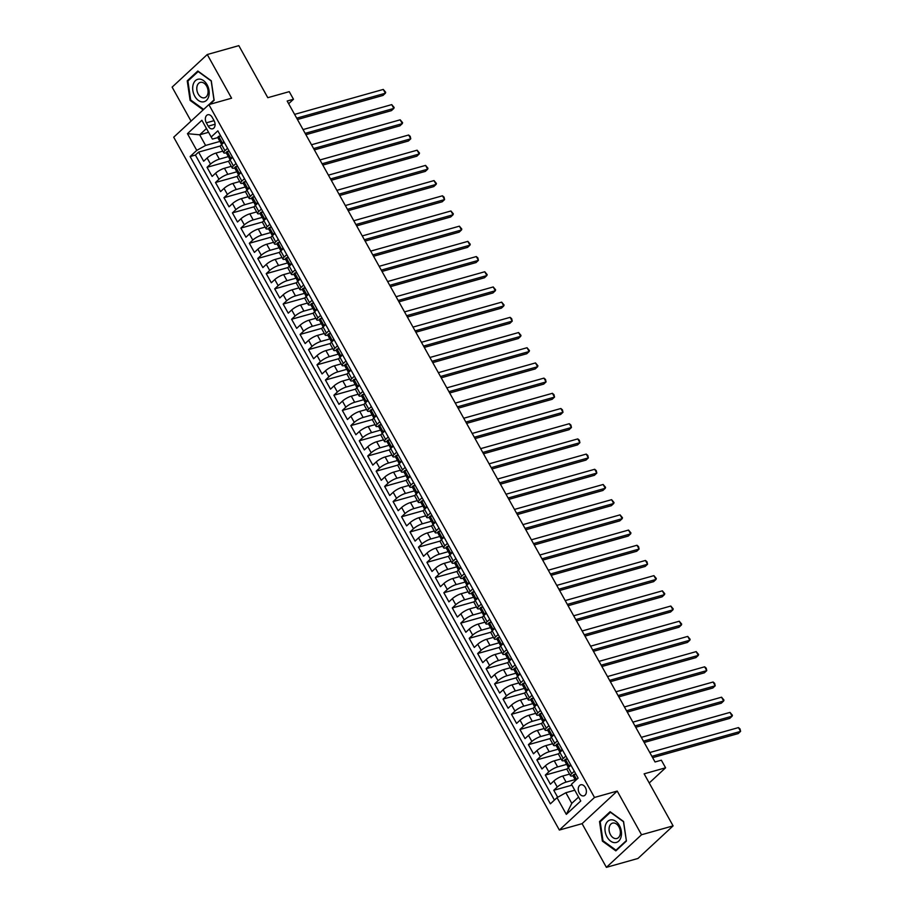 <?xml version="1.0" encoding="UTF-8"?>
<svg xmlns="http://www.w3.org/2000/svg" width="913" height="913" viewBox="0 0 913 913"><rect width="100%" height="100%" fill="white"/><g stroke="black" fill="none" stroke-linecap="round" stroke-linejoin="round"><path stroke-width="1.37" d="M585.359 787.508A5.729 3.903 -105.7 0 0 580.771 784.803A5.729 3.903 -105.7 0 0 579.276 793.146A5.729 3.903 -105.7 0 0 583.875 795.851A5.729 3.903 -105.7 0 0 585.359 787.508M606.392 867.35L637.947 858.471L673.098 825.877L641.531 834.756L617.222 791.069L594.5 797.46L559.361 830.054L582.083 823.663L606.392 867.35L641.531 834.756M594.5 797.46L208.86 104.607L173.71 137.201L559.361 830.054M208.86 104.607L231.582 98.205L207.262 54.529L172.123 87.123L191.045 121.121M207.262 54.529L238.829 45.65L267.794 97.691L289.25 91.654L293.484 99.255L287.161 101.023L655.043 761.978L661.354 760.198L665.588 767.799L644.133 773.836L673.098 825.877M222.829 151.136L215.982 153.064A7.167 1.735 150.9 0 0 207.125 158.017L203.667 161.224L198.589 152.106L220.444 145.966M229.243 156.363L219.36 159.147A7.167 1.735 150.9 0 0 210.515 164.089L207.046 167.307L228.901 161.156M207.046 167.307L212.124 176.426L215.582 173.208A7.167 1.735 150.9 0 1 224.438 168.266L231.286 166.337M239.742 181.527L232.895 183.456A7.167 1.735 150.9 0 0 224.039 188.398L220.581 191.616L215.502 182.497L237.357 176.357M248.199 196.717L241.352 198.646A7.167 1.735 150.9 0 0 232.495 203.599L229.037 206.806L223.959 197.699L245.814 191.547M256.656 211.919L249.808 213.847A7.167 1.735 150.9 0 0 240.952 218.789L237.494 222.007L232.416 212.889L254.271 206.737M265.112 227.109L258.265 229.037A7.167 1.735 150.9 0 0 249.409 233.979L245.951 237.197L240.872 228.079L262.727 221.939M273.569 242.31L266.722 244.239A7.167 1.735 150.9 0 0 257.877 249.181L254.407 252.399L249.329 243.28L271.184 237.129M282.026 257.5L275.178 259.429A7.167 1.735 150.9 0 0 266.334 264.371L262.864 267.589L257.786 258.47L279.64 252.33M290.482 272.69L283.635 274.619A7.167 1.735 150.9 0 0 274.79 279.561L271.321 282.779L266.242 273.66L288.097 267.52M298.95 287.892L292.092 289.82A7.167 1.735 150.9 0 0 283.247 294.762L279.777 297.98L274.699 288.862L296.554 282.71M307.407 303.082L300.548 305.01A7.167 1.735 150.9 0 0 291.704 309.952L288.234 313.17L283.156 304.052L305.01 297.912M315.864 318.272L309.005 320.201A7.167 1.735 150.9 0 0 300.16 325.154L296.691 328.36L291.612 319.253L313.467 313.102M324.32 333.473L317.462 335.402A7.167 1.735 150.9 0 0 308.617 340.344L305.147 343.562L300.069 334.443L321.924 328.292M332.777 348.663L325.918 350.592A7.167 1.735 150.9 0 0 317.073 355.534L313.604 358.752L308.526 349.633L330.38 343.493M341.234 363.865L334.375 365.793A7.167 1.735 150.9 0 0 325.53 370.735L322.061 373.942L316.982 364.835L338.837 358.683M349.69 379.055L342.832 380.983A7.167 1.735 150.9 0 0 333.987 385.925L330.517 389.143L325.439 380.025L347.294 373.874M358.147 394.245L351.288 396.174A7.167 1.735 150.9 0 0 342.443 401.115L338.974 404.333L333.896 395.215L355.75 389.075M366.604 409.446L359.745 411.375A7.167 1.735 150.9 0 0 350.9 416.317L347.431 419.535L342.352 410.416L364.207 404.265M375.06 424.636L368.201 426.565A7.167 1.735 150.9 0 0 359.357 431.507L355.887 434.725L350.82 425.606L372.664 419.466M383.517 439.826L376.658 441.755A7.167 1.735 150.9 0 0 367.813 446.708L364.344 449.915L359.277 440.808L381.12 434.656M391.974 455.028L385.115 456.957A7.167 1.735 150.9 0 0 376.27 461.898L372.801 465.116L367.734 455.998L389.577 449.847M400.43 470.218L393.571 472.147A7.167 1.735 150.9 0 0 384.727 477.088L381.257 480.306L376.19 471.188L398.034 465.048M408.887 485.419L402.028 487.337A7.167 1.735 150.9 0 0 393.183 492.29L389.714 495.497L384.647 486.389L406.49 480.238M417.344 500.609L410.485 502.538A7.167 1.735 150.9 0 0 401.64 507.48L398.171 510.698L393.104 501.579L414.947 495.428M425.8 515.799L418.941 517.728A7.167 1.735 150.9 0 0 410.097 522.67L406.627 525.888L401.56 516.769L423.404 510.629M434.257 531.001L427.398 532.93A7.167 1.735 150.9 0 0 418.553 537.871L415.084 541.089L410.017 531.971L431.86 525.82M442.714 546.191L435.866 548.12A7.167 1.735 150.9 0 0 427.01 553.061L423.541 556.279L418.474 547.161L440.317 541.021M451.17 561.381L444.323 563.31A7.167 1.735 150.9 0 0 435.467 568.263L431.997 571.47L426.93 562.362L448.785 556.211M459.627 576.582L452.78 578.511A7.167 1.735 150.9 0 0 443.923 583.453L440.454 586.671L435.387 577.552L457.242 571.401M468.084 591.772L461.236 593.701A7.167 1.735 150.9 0 0 452.38 598.643L448.911 601.861L443.844 592.742L465.698 586.603M476.54 606.974L469.693 608.891A7.167 1.735 150.9 0 0 460.837 613.844L457.379 617.051L452.3 607.944L474.155 601.793M484.997 622.164L478.15 624.093A7.167 1.735 150.9 0 0 469.293 629.034L465.835 632.253L460.757 623.134L482.612 616.983M493.454 637.354L486.606 639.283A7.167 1.735 150.9 0 0 477.75 644.224L474.292 647.443L469.214 638.324L491.068 632.184M501.91 652.555L495.063 654.484A7.167 1.735 150.9 0 0 486.207 659.426L482.749 662.644L477.67 653.525L499.525 647.374M510.367 667.745L503.52 669.674A7.167 1.735 150.9 0 0 494.663 674.616L491.205 677.834L486.127 668.715L507.982 662.576M518.824 682.935L511.976 684.864A7.167 1.735 150.9 0 0 503.12 689.817L499.662 693.024L494.584 683.905L516.438 677.766M527.28 698.137L520.433 700.066A7.167 1.735 150.9 0 0 511.577 705.007L508.119 708.226L503.04 699.107L524.895 692.956M535.737 713.327L528.889 715.256A7.167 1.735 150.9 0 0 520.045 720.197L516.575 723.416L511.497 714.297L533.352 708.157M544.194 728.528L537.346 730.446A7.167 1.735 150.9 0 0 528.501 735.399L525.032 738.606L519.954 729.498L541.808 723.347M552.65 743.718L545.803 745.647A7.167 1.735 150.9 0 0 536.958 750.589L533.489 753.807L528.41 744.688L550.265 738.537M561.118 758.908L554.259 760.837A7.167 1.735 150.9 0 0 545.415 765.779L541.945 768.997L536.867 759.878L558.722 753.739M569.575 774.11L562.716 776.039A7.167 1.735 150.9 0 0 553.871 780.98L550.402 784.199L545.323 775.08L567.178 768.929M574.288 771.245L571.686 773.665A7.167 1.735 -29.1 0 0 570.477 775.73A7.167 1.735 -29.1 0 0 572.942 775.765L572.999 775.753M565.832 756.055L563.23 758.475A7.167 1.735 -29.1 0 0 562.02 760.54A7.167 1.735 -29.1 0 0 564.485 760.575L564.542 760.563M557.375 740.865L554.773 743.273A7.167 1.735 -29.1 0 0 553.563 745.339A7.167 1.735 -29.1 0 0 556.028 745.385L556.085 745.362M548.918 725.664L546.316 728.083A7.167 1.735 -29.1 0 0 545.107 730.149A7.167 1.735 -29.1 0 0 547.572 730.183L547.617 730.172M540.462 710.474L537.86 712.882A7.167 1.735 -29.1 0 0 536.65 714.947A7.167 1.735 -29.1 0 0 539.104 714.993L539.161 714.97M532.005 695.272L529.403 697.692A7.167 1.735 -29.1 0 0 528.193 699.757A7.167 1.735 -29.1 0 0 530.647 699.792L530.704 699.78M523.548 680.082L520.946 682.502A7.167 1.735 -29.1 0 0 519.737 684.567A7.167 1.735 -29.1 0 0 522.19 684.602L522.247 684.59M515.092 664.892L512.49 667.3A7.167 1.735 -29.1 0 0 511.28 669.366A7.167 1.735 -29.1 0 0 513.734 669.412L513.791 669.389M506.635 649.691L504.033 652.11A7.167 1.735 -29.1 0 0 502.812 654.176A7.167 1.735 -29.1 0 0 505.277 654.21L505.334 654.199M498.178 634.501L495.576 636.92A7.167 1.735 -29.1 0 0 494.355 638.986A7.167 1.735 -29.1 0 0 496.82 639.02L496.877 639.009M489.722 619.311L487.12 621.719A7.167 1.735 -29.1 0 0 485.899 623.784A7.167 1.735 -29.1 0 0 488.364 623.83L488.421 623.807M481.265 604.109L478.663 606.529A7.167 1.735 -29.1 0 0 477.442 608.594A7.167 1.735 -29.1 0 0 479.907 608.629L479.964 608.617M472.808 588.919L470.206 591.327A7.167 1.735 -29.1 0 0 468.985 593.393A7.167 1.735 -29.1 0 0 471.45 593.439L471.507 593.416M464.352 573.718L461.75 576.137A7.167 1.735 -29.1 0 0 460.529 578.203A7.167 1.735 -29.1 0 0 462.994 578.237L463.051 578.226M455.895 558.528L453.293 560.947A7.167 1.735 -29.1 0 0 452.072 563.013A7.167 1.735 -29.1 0 0 454.537 563.047L454.594 563.036M447.438 543.338L444.836 545.746A7.167 1.735 -29.1 0 0 443.615 547.811A7.167 1.735 -29.1 0 0 446.08 547.857L446.137 547.834M438.982 528.136L436.38 530.556A7.167 1.735 -29.1 0 0 435.159 532.621A7.167 1.735 -29.1 0 0 437.624 532.656L437.681 532.644M430.525 512.946L427.923 515.366A7.167 1.735 -29.1 0 0 426.702 517.431A7.167 1.735 -29.1 0 0 429.167 517.466L429.224 517.454M422.068 497.756L419.455 500.164A7.167 1.735 -29.1 0 0 418.245 502.23A7.167 1.735 -29.1 0 0 420.71 502.276L420.767 502.253M413.612 482.555L410.998 484.974A7.167 1.735 -29.1 0 0 409.789 487.04A7.167 1.735 -29.1 0 0 412.254 487.074L412.311 487.063M405.155 467.365L402.542 469.784A7.167 1.735 -29.1 0 0 401.332 471.85A7.167 1.735 -29.1 0 0 403.797 471.884L403.854 471.861M396.699 452.163L394.085 454.583A7.167 1.735 -29.1 0 0 392.875 456.648A7.167 1.735 -29.1 0 0 395.34 456.683L395.397 456.671M388.242 436.973L385.628 439.393A7.167 1.735 -29.1 0 0 384.419 441.458A7.167 1.735 -29.1 0 0 386.884 441.493L386.941 441.481M379.785 421.783L377.172 424.191A7.167 1.735 -29.1 0 0 375.962 426.257A7.167 1.735 -29.1 0 0 378.427 426.303L378.484 426.28M371.329 406.582L368.715 409.001A7.167 1.735 -29.1 0 0 367.505 411.067A7.167 1.735 -29.1 0 0 369.97 411.101L370.027 411.09M362.86 391.392L360.258 393.811A7.167 1.735 -29.1 0 0 359.049 395.877A7.167 1.735 -29.1 0 0 361.514 395.911L361.571 395.9M354.404 376.202L351.802 378.61A7.167 1.735 -29.1 0 0 350.592 380.675A7.167 1.735 -29.1 0 0 353.057 380.721L353.114 380.698M345.947 361L343.345 363.42A7.167 1.735 -29.1 0 0 342.135 365.485A7.167 1.735 -29.1 0 0 344.6 365.52L344.658 365.508M337.49 345.81L334.888 348.23A7.167 1.735 -29.1 0 0 333.679 350.295A7.167 1.735 -29.1 0 0 336.144 350.33L336.201 350.307M329.034 330.609L326.432 333.028A7.167 1.735 -29.1 0 0 325.222 335.094A7.167 1.735 -29.1 0 0 327.687 335.139L327.744 335.117M320.577 315.419L317.975 317.838A7.167 1.735 -29.1 0 0 316.765 319.904A7.167 1.735 -29.1 0 0 319.23 319.938L319.288 319.927M312.12 300.229L309.518 302.637A7.167 1.735 -29.1 0 0 308.309 304.702A7.167 1.735 -29.1 0 0 310.774 304.748L310.831 304.725M303.664 285.027L301.062 287.447A7.167 1.735 -29.1 0 0 299.852 289.512A7.167 1.735 -29.1 0 0 302.317 289.547L302.374 289.535M295.207 269.837L292.605 272.257A7.167 1.735 -29.1 0 0 291.395 274.322A7.167 1.735 -29.1 0 0 293.86 274.357L293.918 274.345M286.75 254.647L284.148 257.055A7.167 1.735 -29.1 0 0 282.939 259.121A7.167 1.735 -29.1 0 0 285.404 259.166L285.449 259.144M278.294 239.446L275.692 241.865A7.167 1.735 -29.1 0 0 274.482 243.931A7.167 1.735 -29.1 0 0 276.936 243.965L276.993 243.954M269.837 224.256L267.235 226.675A7.167 1.735 -29.1 0 0 266.025 228.741A7.167 1.735 -29.1 0 0 268.479 228.775L268.536 228.764M261.38 209.066L258.778 211.474A7.167 1.735 -29.1 0 0 257.569 213.539A7.167 1.735 -29.1 0 0 260.022 213.585L260.079 213.562M252.924 193.864L250.322 196.284A7.167 1.735 -29.1 0 0 249.112 198.349A7.167 1.735 -29.1 0 0 251.566 198.383L251.623 198.372M244.467 178.674L241.865 181.082A7.167 1.735 -29.1 0 0 240.644 183.148A7.167 1.735 -29.1 0 0 243.109 183.193L243.166 183.171M236.011 163.473L233.408 165.892A7.167 1.735 -29.1 0 0 232.187 167.958A7.167 1.735 -29.1 0 0 234.652 167.992L234.709 167.981M206.338 122.833L208.198 126.177A5.558 3.789 -105.7 0 0 212.638 128.801A5.558 3.789 -105.7 0 0 214.087 120.721L212.227 117.378A5.558 3.789 -105.7 0 0 207.776 114.764A5.558 3.789 -105.7 0 0 206.338 122.833L214.053 120.664M208.575 132.305L199.685 134.804L205.596 145.441L196.752 150.383L190.109 156.557L550.379 803.828L557.021 797.665L566.322 814.373L580.759 800.986L571.458 784.267L578.112 778.104L217.842 130.833L211.188 136.996L212.444 139.096L217.796 137.589M196.752 150.383L187.45 133.675L201.887 120.276L211.188 136.996M575.977 779.337L566.094 782.11L562.716 776.039M567.521 764.135L557.638 766.92L554.259 760.837M559.064 748.945L549.181 751.719L545.803 745.647M550.607 733.755L540.724 736.529L537.346 730.446M542.151 718.554L532.268 721.338L528.889 715.256M533.694 703.364L523.811 706.137L520.433 700.066M525.237 688.162L515.354 690.947L511.976 684.864M516.781 672.972L506.898 675.757L503.52 669.674M508.324 657.782L498.441 660.556L495.063 654.484M499.868 642.581L489.984 645.365L486.606 639.283M491.411 627.391L481.528 630.164L478.15 624.093M482.954 612.201L473.071 614.974L469.693 608.891M474.498 596.999L464.614 599.784L461.236 593.701M466.041 581.809L456.158 584.582L452.78 578.511M457.584 566.608L447.701 569.392L444.323 563.31M449.128 551.418L439.244 554.202L435.866 548.12M440.659 536.228L430.788 539.001L427.398 532.93M432.203 521.026L422.331 523.811L418.941 517.728M423.746 505.836L413.874 508.609L410.485 502.538M415.289 490.646L405.418 493.419L402.028 487.337M406.833 475.445L396.961 478.229L393.571 472.147M398.376 460.255L388.504 463.028L385.115 456.957M389.919 445.053L380.048 447.838L376.658 441.755M381.463 429.863L371.591 432.648L368.201 426.565M373.006 414.673L363.134 417.446L359.745 411.375M364.549 399.472L354.678 402.256L351.288 396.174M356.093 384.282L346.221 387.055L342.832 380.983M347.636 369.092L337.764 371.865L334.375 365.793M339.18 353.89L329.296 356.675L325.918 350.592M330.723 338.7L320.84 341.473L317.462 335.402M322.266 323.499L312.383 326.283L309.005 320.201M313.81 308.309L303.926 311.093L300.548 305.01M305.353 293.119L295.47 295.892L292.092 289.82M296.896 277.917L287.013 280.702L283.635 274.619M288.44 262.727L278.556 265.5L275.178 259.429M279.983 247.537L270.1 250.31L266.722 244.239M271.526 232.336L261.643 235.12L258.265 229.037M263.07 217.146L253.186 219.919L249.808 213.847M254.613 201.944L244.73 204.729L241.352 198.646M246.156 186.754L236.273 189.539L232.895 183.456M237.7 171.564L227.816 174.337L224.438 168.266M227.554 148.283L224.952 150.702A7.167 1.735 150.9 0 0 223.731 152.768A7.167 1.735 150.9 0 0 226.196 152.802L226.253 152.791M198.589 152.106L195.405 155.062L554.419 800.085M566.094 782.11A7.167 1.735 -29.1 0 0 557.25 787.052L553.78 790.27L557.695 797.289M545.323 775.08L548.793 771.862A7.167 1.735 -29.1 0 1 557.638 766.92M536.867 759.878L540.336 756.672A7.167 1.735 -29.1 0 1 549.181 751.719M528.41 744.688L531.88 741.47A7.167 1.735 -29.1 0 1 540.724 736.529M519.954 729.498L523.423 726.28A7.167 1.735 -29.1 0 1 532.268 721.338M511.497 714.297L514.966 711.079A7.167 1.735 -29.1 0 1 523.811 706.137M503.04 699.107L506.51 695.889A7.167 1.735 -29.1 0 1 515.354 690.947M494.584 683.905L498.053 680.699A7.167 1.735 -29.1 0 1 506.898 675.757M486.127 668.715L489.596 665.497A7.167 1.735 -29.1 0 1 498.441 660.556M477.67 653.525L481.14 650.307A7.167 1.735 -29.1 0 1 489.984 645.365M469.214 638.324L472.683 635.117A7.167 1.735 -29.1 0 1 481.528 630.164M460.757 623.134L464.226 619.916A7.167 1.735 -29.1 0 1 473.071 614.974M452.3 607.944L455.77 604.726A7.167 1.735 -29.1 0 1 464.614 599.784M443.844 592.742L447.313 589.524A7.167 1.735 -29.1 0 1 456.158 584.582M435.387 577.552L438.856 574.334A7.167 1.735 -29.1 0 1 447.701 569.392M426.93 562.362L430.4 559.144A7.167 1.735 -29.1 0 1 439.244 554.202M418.474 547.161L421.943 543.943A7.167 1.735 -29.1 0 1 430.788 539.001M410.017 531.971L413.486 528.753A7.167 1.735 -29.1 0 1 422.331 523.811M401.56 516.769L405.018 513.562A7.167 1.735 -29.1 0 1 413.874 508.609M393.104 501.579L396.562 498.361A7.167 1.735 -29.1 0 1 405.418 493.419M384.647 486.389L388.105 483.171A7.167 1.735 -29.1 0 1 396.961 478.229M376.19 471.188L379.648 467.981A7.167 1.735 -29.1 0 1 388.504 463.028M367.734 455.998L371.192 452.78A7.167 1.735 -29.1 0 1 380.048 447.838M359.277 440.808L362.735 437.589A7.167 1.735 -29.1 0 1 371.591 432.648M350.82 425.606L354.278 422.388A7.167 1.735 -29.1 0 1 363.134 417.446M342.352 410.416L345.822 407.198A7.167 1.735 -29.1 0 1 354.678 402.256M333.896 395.215L337.365 392.008A7.167 1.735 -29.1 0 1 346.221 387.055M325.439 380.025L328.908 376.807A7.167 1.735 -29.1 0 1 337.764 371.865M316.982 364.835L320.452 361.616A7.167 1.735 -29.1 0 1 329.296 356.675M308.526 349.633L311.995 346.426A7.167 1.735 -29.1 0 1 320.84 341.473M300.069 334.443L303.538 331.225A7.167 1.735 -29.1 0 1 312.383 326.283M291.612 319.253L295.082 316.035A7.167 1.735 -29.1 0 1 303.926 311.093M283.156 304.052L286.625 300.834A7.167 1.735 -29.1 0 1 295.47 295.892M274.699 288.862L278.168 285.643A7.167 1.735 -29.1 0 1 287.013 280.702M266.242 273.66L269.712 270.453A7.167 1.735 -29.1 0 1 278.556 265.5M257.786 258.47L261.255 255.252A7.167 1.735 -29.1 0 1 270.1 250.31M249.329 243.28L252.798 240.062A7.167 1.735 -29.1 0 1 261.643 235.12M240.872 228.079L244.342 224.872A7.167 1.735 -29.1 0 1 253.186 219.919M232.416 212.889L235.885 209.67A7.167 1.735 -29.1 0 1 244.73 204.729M223.959 197.699L227.428 194.48A7.167 1.735 -29.1 0 1 236.273 189.539M215.502 182.497L218.972 179.279A7.167 1.735 -29.1 0 1 227.816 174.337M224.176 142.2L221.562 144.619A7.167 1.735 150.9 0 0 220.353 146.685L223.731 152.768M232.632 157.401L230.019 159.821A7.167 1.735 150.9 0 0 228.809 161.886L232.187 167.958M241.089 172.591L238.476 175.011A7.167 1.735 150.9 0 0 237.266 177.076L240.644 183.148M249.546 187.793L246.932 190.201A7.167 1.735 150.9 0 0 245.723 192.266L249.112 198.349M258.002 202.983L255.389 205.402A7.167 1.735 150.9 0 0 254.179 207.468L257.569 213.539M266.459 218.173L263.846 220.592A7.167 1.735 150.9 0 0 262.636 222.658L266.025 228.741M274.916 233.374L272.314 235.782A7.167 1.735 150.9 0 0 271.093 237.848L274.482 243.931M283.372 248.564L280.77 250.984A7.167 1.735 150.9 0 0 279.549 253.049L282.939 259.121M291.829 263.754L289.227 266.174A7.167 1.735 150.9 0 0 288.006 268.239L291.395 274.322M300.286 278.956L297.684 281.375A7.167 1.735 150.9 0 0 296.463 283.429L299.852 289.512M308.742 294.146L306.14 296.565A7.167 1.735 150.9 0 0 304.919 298.631L308.309 304.702M317.199 309.347L314.597 311.755A7.167 1.735 150.9 0 0 313.376 313.821L316.765 319.904M325.656 324.537L323.054 326.957A7.167 1.735 150.9 0 0 321.833 329.022L325.222 335.094M334.112 339.727L331.51 342.147A7.167 1.735 150.9 0 0 330.289 344.212L333.679 350.295M342.569 354.929L339.967 357.337A7.167 1.735 150.9 0 0 338.746 359.402L342.135 365.485M351.026 370.119L348.424 372.538A7.167 1.735 150.9 0 0 347.202 374.604L350.592 380.675M359.482 385.309L356.88 387.728A7.167 1.735 150.9 0 0 355.671 389.794L359.049 395.877M367.939 400.51L365.337 402.918A7.167 1.735 150.9 0 0 364.127 404.984L367.505 411.067M376.396 415.7L373.794 418.12A7.167 1.735 150.9 0 0 372.584 420.185L375.962 426.257M384.852 430.902L382.25 433.31A7.167 1.735 150.9 0 0 381.041 435.375L384.419 441.458M393.309 446.092L390.707 448.511A7.167 1.735 150.9 0 0 389.497 450.577L392.875 456.648M401.766 461.282L399.164 463.701A7.167 1.735 150.9 0 0 397.954 465.767L401.332 471.85M410.222 476.483L407.62 478.891A7.167 1.735 150.9 0 0 406.411 480.957L409.789 487.04M418.679 491.673L416.077 494.093A7.167 1.735 150.9 0 0 414.867 496.158L418.245 502.23M427.136 506.863L424.534 509.283A7.167 1.735 150.9 0 0 423.324 511.348L426.702 517.431M435.592 522.065L432.99 524.473A7.167 1.735 150.9 0 0 431.781 526.539L435.159 532.621M444.049 537.255L441.447 539.674A7.167 1.735 150.9 0 0 440.237 541.74L443.615 547.811M452.506 552.456L449.904 554.864A7.167 1.735 150.9 0 0 448.694 556.93L452.072 563.013M460.962 567.646L458.36 570.066A7.167 1.735 150.9 0 0 457.151 572.131L460.529 578.203M469.419 582.836L466.817 585.256A7.167 1.735 150.9 0 0 465.607 587.321L468.985 593.393M477.887 598.038L475.274 600.446A7.167 1.735 150.9 0 0 474.064 602.512L477.442 608.594M486.344 613.228L483.73 615.647A7.167 1.735 150.9 0 0 482.521 617.713L485.899 623.784M494.8 628.418L492.187 630.837A7.167 1.735 150.9 0 0 490.977 632.903L494.355 638.986M503.257 643.619L500.644 646.027A7.167 1.735 150.9 0 0 499.434 648.093L502.812 654.176M511.714 658.809L509.1 661.229A7.167 1.735 150.9 0 0 507.89 663.295L511.28 669.366M520.17 674.011L517.557 676.419A7.167 1.735 150.9 0 0 516.347 678.485L519.737 684.567M528.627 689.201L526.014 691.62A7.167 1.735 150.9 0 0 524.804 693.686L528.193 699.757M537.084 704.391L534.482 706.81A7.167 1.735 150.9 0 0 533.26 708.876L536.65 714.947M545.54 719.592L542.938 722A7.167 1.735 150.9 0 0 541.717 724.066L545.107 730.149M553.997 734.782L551.395 737.202A7.167 1.735 150.9 0 0 550.174 739.268L553.563 745.339M562.454 749.972L559.852 752.392A7.167 1.735 150.9 0 0 558.63 754.458L562.02 760.54M570.91 765.174L568.308 767.582A7.167 1.735 150.9 0 0 567.087 769.648L570.477 775.73M220.786 141.173L205.596 145.441M649.223 782.989L665.588 767.799M288.668 103.717L293.484 99.255M206.464 128.516L199.685 134.804L187.45 133.675M574.768 790.213L565.866 792.724L571.789 803.36L578.58 797.06M195.405 155.062L190.109 156.557M553.78 790.27L571.949 785.157M557.021 797.665L565.866 792.724M566.322 814.373L571.789 803.36M209.83 104.322L214.144 100.327L211.268 80.766L197.824 71.009L187.233 80.823L190.109 100.396L203.177 109.868M617.222 791.069L582.083 823.663M626.421 841.056L623.556 821.483L610.101 811.725L599.521 821.54L602.386 841.113L615.841 850.87L626.421 841.056M190.897 100.168L190.109 100.396M188.557 80.447L187.233 80.823M603.173 840.896L602.386 841.113M600.834 821.175L599.521 821.54M220.798 136.151L218.584 136.345A4.748 1.141 150.9 0 0 217.83 137.669L219.44 140.556A4.748 1.141 150.9 0 0 219.828 140.762L220.763 140.864M218.584 136.345L220.638 135.854M223.034 143.261L223.662 141.298M297.444 119.5L383.015 95.431L385.389 93.229L296.714 118.165M383.277 89.428L385.685 92.281L385.389 93.229L383.277 89.428L294.591 114.376M221.654 144.539L220.455 142.382A4.748 1.141 -29.1 0 1 220.649 141.675L219.634 139.849A4.748 1.141 150.9 0 0 219.44 140.556M207.114 84.783A11.652 7.943 -105.7 0 0 195.439 80.629A11.652 7.943 -105.7 0 0 194.766 96.23A11.652 7.943 -105.7 0 0 206.441 100.384A11.652 7.943 -105.7 0 0 207.114 84.783M206.658 86.164A7.977 5.432 -105.7 0 0 200.278 82.41A7.977 5.432 -105.7 0 0 198.212 94.005A7.977 5.432 -105.7 0 0 204.592 97.759A7.977 5.432 -105.7 0 0 206.658 86.164M203.656 109.423L190.691 100.019L187.907 81.052L198.155 71.545L211.2 80.995L213.973 99.962L209.02 104.561M611.55 819.817A11.652 7.943 -105.7 0 0 605.125 831.252A11.652 7.943 -105.7 0 0 614.894 842.642A11.652 7.943 -105.7 0 0 621.319 831.207A11.652 7.943 -105.7 0 0 611.55 819.817M613.57 822.99A7.977 5.432 -105.7 0 0 612.555 823.127A7.977 5.432 -105.7 0 0 609.302 831.549A7.977 5.432 -105.7 0 0 615.864 838.625A7.977 5.432 -105.7 0 0 616.88 838.488A7.977 5.432 -105.7 0 0 620.121 830.065A7.977 5.432 -105.7 0 0 613.57 822.99M626.261 840.679L616.001 850.186L602.968 840.736L600.183 821.78L610.443 812.262L623.476 821.711L626.364 840.645M616.823 849.957L616.001 850.186M229.254 151.341L227.04 151.547A4.748 1.141 150.9 0 0 226.287 152.87L227.896 155.758A4.748 1.141 150.9 0 0 228.284 155.952L229.22 156.055M227.04 151.547L229.095 151.044M231.491 158.451L232.119 156.488M305.901 134.69L391.472 110.621L393.845 108.419L305.17 133.366M391.734 104.618L394.142 107.483L393.845 108.419L391.734 104.618L303.048 129.566M230.11 159.741L228.912 157.572A4.748 1.141 -29.1 0 1 229.106 156.865L228.09 155.05A4.748 1.141 150.9 0 0 227.896 155.758M237.711 166.543L235.497 166.737A4.748 1.141 150.9 0 0 234.744 168.06L236.353 170.948A4.748 1.141 150.9 0 0 236.752 171.142L237.677 171.245M235.497 166.737L237.551 166.234M239.948 173.653L240.576 171.678M314.357 149.88L399.928 125.823L402.302 123.62L313.627 148.557M400.191 119.82L402.599 122.673L402.302 123.62L400.191 119.82L311.504 144.756M238.567 174.931L237.369 172.774A4.748 1.141 -29.1 0 1 237.563 172.066L236.547 170.24A4.748 1.141 150.9 0 0 236.353 170.948M246.168 181.733L243.954 181.927A4.748 1.141 150.9 0 0 243.2 183.251L244.81 186.138A4.748 1.141 150.9 0 0 245.209 186.343L246.133 186.446M243.954 181.927L246.008 181.436M248.404 188.843L249.032 186.88M322.814 165.082L408.385 141.013L410.759 138.81L322.084 163.758M408.647 135.01L410.211 136.345L410.759 138.81L408.647 135.01L319.961 159.958M247.024 190.121L245.825 187.964A4.748 1.141 -29.1 0 1 246.019 187.256L245.004 185.43A4.748 1.141 150.9 0 0 244.81 186.138M254.624 196.923L252.41 197.128A4.748 1.141 150.9 0 0 251.657 198.452L253.266 201.339A4.748 1.141 150.9 0 0 253.666 201.533L254.59 201.636M252.41 197.128L254.465 196.626M256.861 204.033L257.489 202.07M331.271 180.272L416.842 156.203L419.215 154L330.54 178.948M417.104 150.2L419.512 153.064L419.215 154L417.104 150.2L328.418 175.148M255.48 205.322L254.282 203.154A4.748 1.141 -29.1 0 1 254.476 202.446L253.46 200.632A4.748 1.141 150.9 0 0 253.266 201.339M263.081 212.124L260.867 212.318A4.748 1.141 150.9 0 0 260.114 213.642L261.723 216.529A4.748 1.141 150.9 0 0 262.122 216.723L263.047 216.838M260.867 212.318L262.921 211.816M265.318 219.234L265.945 217.271M339.727 195.473L425.298 171.404L427.672 169.202L338.997 194.138M425.561 165.401L427.969 168.254L427.672 169.202L425.561 165.401L336.874 190.338M263.937 220.512L262.739 218.355A4.748 1.141 -29.1 0 1 262.933 217.648L261.917 215.822A4.748 1.141 150.9 0 0 261.723 216.529M271.538 227.314L269.324 227.508A4.748 1.141 150.9 0 0 268.57 228.832L270.18 231.719A4.748 1.141 150.9 0 0 270.579 231.925L271.503 232.028M269.324 227.508L271.378 227.017M273.774 234.424L274.402 232.461M348.184 210.663L433.755 186.594L436.129 184.392L347.454 209.339M434.017 180.591L436.425 183.456L436.129 184.392L434.017 180.591L345.331 205.539M272.394 235.702L271.195 233.545A4.748 1.141 -29.1 0 1 271.389 232.838L270.374 231.012A4.748 1.141 150.9 0 0 270.18 231.719M280.006 242.516L277.78 242.71A4.748 1.141 150.9 0 0 277.027 244.033L278.636 246.921A4.748 1.141 150.9 0 0 279.036 247.115L279.96 247.218M277.78 242.71L279.834 242.207M282.231 249.626L282.859 247.651M356.641 225.853L442.212 201.784L444.585 199.582L355.91 224.53M442.474 195.793L444.038 197.128L444.585 199.582L442.474 195.793L353.799 220.729M280.85 250.904L279.652 248.747A4.748 1.141 -29.1 0 1 279.846 248.039L278.83 246.213A4.748 1.141 150.9 0 0 278.636 246.921M288.462 257.706L286.237 257.9A4.748 1.141 150.9 0 0 285.484 259.224L287.093 262.111A4.748 1.141 150.9 0 0 287.492 262.316L288.417 262.419M286.237 257.9L288.291 257.409M290.688 264.816L291.315 262.853M365.109 241.055L450.668 216.986L453.042 214.783L364.367 239.72M450.931 210.983L453.339 213.836L453.042 214.783L450.931 210.983L362.256 235.931M289.307 266.094L288.109 263.937A4.748 1.141 -29.1 0 1 288.303 263.229L287.287 261.403A4.748 1.141 150.9 0 0 287.093 262.111M296.919 272.896L294.694 273.09A4.748 1.141 150.9 0 0 293.94 274.425L295.55 277.312A4.748 1.141 150.9 0 0 295.949 277.506L296.873 277.609M294.694 273.09L296.748 272.599M299.144 280.006L299.772 278.043M373.565 256.245L459.125 232.176L461.499 229.973L372.824 254.921M459.387 226.173L461.795 229.037L461.499 229.973L459.387 226.173L370.712 251.121M297.764 281.295L296.565 279.127A4.748 1.141 -29.1 0 1 296.759 278.419L295.744 276.605A4.748 1.141 150.9 0 0 295.55 277.312M305.376 288.097L303.15 288.291A4.748 1.141 150.9 0 0 302.397 289.615L304.006 292.502A4.748 1.141 150.9 0 0 304.406 292.696L305.33 292.799M303.15 288.291L305.204 287.789M307.601 295.207L308.229 293.233M382.022 271.435L467.582 247.377L469.955 245.175L381.28 270.111M467.844 241.374L470.252 244.228L469.955 245.175L467.844 241.374L379.169 266.311M306.22 296.485L305.022 294.328A4.748 1.141 -29.1 0 1 305.216 293.621L304.2 291.795A4.748 1.141 150.9 0 0 304.006 292.502M313.832 303.287L311.607 303.481A4.748 1.141 150.9 0 0 310.854 304.805L312.463 307.692A4.748 1.141 150.9 0 0 312.862 307.898L313.787 308.001M311.607 303.481L313.661 302.99M316.058 310.397L316.697 308.434M390.479 286.636L476.038 262.567L478.412 260.365L389.737 285.312M476.301 256.564L477.864 257.9L478.412 260.365L476.301 256.564L387.626 281.512M314.677 311.675L313.479 309.518A4.748 1.141 -29.1 0 1 313.673 308.811L312.657 306.985A4.748 1.141 150.9 0 0 312.463 307.692M322.289 318.477L320.075 318.683A4.748 1.141 150.9 0 0 319.31 320.007L320.92 322.894A4.748 1.141 150.9 0 0 321.319 323.088L322.243 323.191M320.075 318.683L322.118 318.181M324.514 325.587L325.154 323.624M398.935 301.826L484.495 277.757L486.869 275.555L398.194 300.503M484.757 271.754L487.165 274.619L486.869 275.555L484.757 271.754L396.082 296.702M323.134 326.877L321.935 324.708A4.748 1.141 -29.1 0 1 322.129 324.001L321.125 322.186A4.748 1.141 150.9 0 0 320.92 322.894M330.746 333.679L328.532 333.873A4.748 1.141 150.9 0 0 327.767 335.197L329.376 338.084A4.748 1.141 150.9 0 0 329.776 338.278L330.7 338.392M328.532 333.873L330.574 333.371M332.971 340.789L333.61 338.826M407.392 317.028L492.952 292.959L495.325 290.756L406.65 315.693M493.214 286.956L495.622 289.809L495.325 290.756L493.214 286.956L404.539 311.892M331.59 342.067L330.392 339.91A4.748 1.141 -29.1 0 1 330.586 339.202L329.582 337.376A4.748 1.141 150.9 0 0 329.376 338.084M339.202 348.869L336.988 349.063A4.748 1.141 150.9 0 0 336.224 350.387L337.833 353.274A4.748 1.141 150.9 0 0 338.232 353.479L339.157 353.582M336.988 349.063L339.031 348.572M341.428 355.979L342.067 354.016M415.849 332.218L501.408 308.149L503.782 305.946L415.107 330.894M501.671 302.146L504.079 305.01L503.782 305.946L501.671 302.146L412.996 327.094M340.047 357.257L338.849 355.1A4.748 1.141 -29.1 0 1 339.054 354.392L338.038 352.566A4.748 1.141 150.9 0 0 337.833 353.274M347.659 364.07L345.445 364.264A4.748 1.141 150.9 0 0 344.68 365.588L346.289 368.475A4.748 1.141 150.9 0 0 346.689 368.669L347.613 368.772M345.445 364.264L347.488 363.762M349.884 371.18L350.524 369.206M424.305 347.408L509.865 323.339L512.239 321.136L423.564 346.084M510.127 317.347L511.691 318.683L512.239 321.136L510.127 317.347L421.452 342.284M348.504 372.458L347.305 370.301A4.748 1.141 -29.1 0 1 347.511 369.594L346.495 367.768A4.748 1.141 150.9 0 0 346.289 368.475M356.116 379.26L353.902 379.454A4.748 1.141 150.9 0 0 353.137 380.778L354.746 383.665A4.748 1.141 150.9 0 0 355.146 383.871L356.07 383.974M353.902 379.454L355.944 378.963M358.341 386.37L358.98 384.407M432.762 362.609L518.322 338.54L520.695 336.338L432.02 361.274M518.584 332.537L520.992 335.391L520.695 336.338L518.584 332.537L429.909 357.485M356.96 387.648L355.762 385.491A4.748 1.141 -29.1 0 1 355.967 384.784L354.952 382.958A4.748 1.141 150.9 0 0 354.746 383.665M364.572 394.45L362.358 394.644A4.748 1.141 150.9 0 0 361.594 395.98L363.203 398.855A4.748 1.141 150.9 0 0 363.602 399.061L364.538 399.164M362.358 394.644L364.401 394.154M366.798 401.56L367.437 399.597M441.219 377.799L526.778 353.73L529.152 351.528L440.477 376.476M527.041 347.727L529.449 350.592L529.152 351.528L527.041 347.727L438.366 372.675M365.417 402.838L364.219 400.681A4.748 1.141 -29.1 0 1 364.424 399.974L363.408 398.148A4.748 1.141 150.9 0 0 363.203 398.855M373.029 409.652L370.815 409.846A4.748 1.141 150.9 0 0 370.05 411.17L371.659 414.057A4.748 1.141 150.9 0 0 372.059 414.251L372.995 414.354M370.815 409.846L372.858 409.344M375.254 416.762L375.894 414.787M449.675 392.989L535.235 368.932L537.609 366.729L448.934 391.666M535.497 362.929L537.905 365.782L537.609 366.729L535.497 362.929L446.822 387.865M373.874 418.04L372.675 415.883A4.748 1.141 -29.1 0 1 372.881 415.175L371.865 413.349A4.748 1.141 150.9 0 0 371.659 414.057M381.486 424.842L379.272 425.036A4.748 1.141 150.9 0 0 378.507 426.36L380.116 429.247A4.748 1.141 150.9 0 0 380.516 429.452L381.451 429.555M379.272 425.036L381.314 424.545M383.711 431.952L384.35 429.989M458.132 408.191L543.692 384.122L546.065 381.919L457.39 406.856M543.954 378.119L545.518 379.454L546.065 381.919L543.954 378.119L455.279 403.067M382.33 433.23L381.132 431.073A4.748 1.141 -29.1 0 1 381.337 430.365L380.322 428.539A4.748 1.141 150.9 0 0 380.116 429.247M389.942 440.032L387.728 440.237A4.748 1.141 150.9 0 0 386.964 441.561L388.573 444.448A4.748 1.141 150.9 0 0 388.972 444.642L389.908 444.745M387.728 440.237L389.771 439.735M392.168 447.142L392.807 445.179M466.589 423.381L552.148 399.312L554.533 397.109L465.847 422.057M552.411 393.309L553.974 394.656L554.533 397.109L552.411 393.309L463.736 418.257M390.798 448.431L389.589 446.263A4.748 1.141 -29.1 0 1 389.794 445.555L388.778 443.741A4.748 1.141 150.9 0 0 388.573 444.448M398.399 455.233L396.185 455.427A4.748 1.141 150.9 0 0 395.42 456.751L397.029 459.638A4.748 1.141 150.9 0 0 397.429 459.832L398.365 459.947M396.185 455.427L398.228 454.925M400.636 462.343L401.264 460.38M475.045 438.571L560.605 414.513L562.99 412.311L474.304 437.247M560.867 408.51L562.431 409.846L562.99 412.311L560.867 408.51L472.192 433.447M399.255 463.621L398.045 461.464A4.748 1.141 -29.1 0 1 398.251 460.757L397.235 458.931A4.748 1.141 150.9 0 0 397.029 459.638M406.856 470.423L404.642 470.617A4.748 1.141 150.9 0 0 403.888 471.941L405.486 474.828A4.748 1.141 150.9 0 0 405.886 475.034L406.821 475.137M404.642 470.617L406.684 470.127M409.092 477.533L409.72 475.57M483.502 453.772L569.073 429.703L571.447 427.501L482.76 452.449M569.324 423.7L570.887 425.047L571.447 427.501L569.324 423.7L480.649 448.648M407.712 478.811L406.502 476.654A4.748 1.141 -29.1 0 1 406.707 475.947L405.692 474.121A4.748 1.141 150.9 0 0 405.486 474.828M415.312 485.625L413.098 485.819A4.748 1.141 150.9 0 0 412.345 487.143L413.943 490.03A4.748 1.141 150.9 0 0 414.342 490.224L415.278 490.327M413.098 485.819L415.141 485.317M417.549 492.735L418.177 490.76M491.959 468.962L577.53 444.893L579.903 442.691L491.217 467.639M577.781 438.902L579.344 440.237L579.903 442.691L577.781 438.902L489.106 463.838M416.168 494.013L414.959 491.845A4.748 1.141 -29.1 0 1 415.164 491.137L414.148 489.322A4.748 1.141 150.9 0 0 413.943 490.03M423.769 500.815L421.555 501.009A4.748 1.141 150.9 0 0 420.802 502.333L422.399 505.22A4.748 1.141 150.9 0 0 422.799 505.425L423.735 505.528M421.555 501.009L423.598 500.507M426.006 507.925L426.633 505.962M500.415 484.164L585.986 460.095L588.36 457.892L499.673 482.829M586.237 454.092L587.801 455.427L588.36 457.892L586.237 454.092L497.562 479.04M424.625 509.203L423.415 507.046A4.748 1.141 -29.1 0 1 423.621 506.338L422.605 504.512A4.748 1.141 150.9 0 0 422.399 505.22M432.226 516.005L430.012 516.199A4.748 1.141 150.9 0 0 429.258 517.534L430.856 520.41A4.748 1.141 150.9 0 0 431.256 520.615L432.191 520.718M430.012 516.199L432.054 515.708M434.462 523.115L435.09 521.152M508.872 499.354L594.443 475.285L596.817 473.082L508.13 498.03M594.694 469.282L596.257 470.629L596.817 473.082L594.694 469.282L506.019 494.23M433.082 524.393L431.872 522.236A4.748 1.141 -29.1 0 1 432.077 521.528L431.062 519.702A4.748 1.141 150.9 0 0 430.856 520.41M440.682 531.206L438.468 531.4A4.748 1.141 150.9 0 0 437.715 532.724L439.313 535.611A4.748 1.141 150.9 0 0 439.712 535.805L440.648 535.908M438.468 531.4L440.511 530.898M442.919 538.316L443.547 536.342M517.329 514.544L602.9 490.486L605.273 488.284L516.587 513.22M603.151 484.483L605.57 487.337L605.273 488.284L603.151 484.483L514.476 509.42M441.538 539.594L440.328 537.437A4.748 1.141 -29.1 0 1 440.534 536.73L439.518 534.904A4.748 1.141 150.9 0 0 439.313 535.611M449.139 546.396L446.925 546.59A4.748 1.141 150.9 0 0 446.172 547.914L447.769 550.801A4.748 1.141 150.9 0 0 448.169 551.007L449.105 551.11M446.925 546.59L448.968 546.1M451.376 553.506L452.003 551.543M525.785 529.745L611.356 505.676L613.73 503.474L525.043 528.41M611.607 499.673L614.027 502.538L613.73 503.474L611.607 499.673L522.932 524.621M449.995 554.784L448.785 552.627A4.748 1.141 -29.1 0 1 448.991 551.92L447.975 550.094A4.748 1.141 150.9 0 0 447.769 550.801M457.596 561.586L455.382 561.792A4.748 1.141 150.9 0 0 454.628 563.116L456.238 566.003A4.748 1.141 150.9 0 0 456.626 566.197L457.561 566.3M455.382 561.792L457.424 561.29M459.832 568.696L460.46 566.733M534.242 544.935L619.813 520.866L622.187 518.664L533.5 543.612M620.075 514.864L622.483 517.728L622.187 518.664L620.075 514.864L531.389 539.811M458.452 569.986L457.242 567.818A4.748 1.141 -29.1 0 1 457.447 567.11L456.432 565.295A4.748 1.141 150.9 0 0 456.238 566.003M466.052 576.788L463.838 576.982A4.748 1.141 150.9 0 0 463.085 578.306L464.694 581.193A4.748 1.141 150.9 0 0 465.082 581.387L466.018 581.501M463.838 576.982L465.892 576.48M468.289 583.898L468.917 581.935M542.699 560.126L628.27 536.068L630.643 533.865L541.957 558.802M628.532 530.065L630.94 532.918L630.643 533.865L628.532 530.065L539.845 555.001M466.908 585.176L465.698 583.019A4.748 1.141 -29.1 0 1 465.904 582.311L464.888 580.485A4.748 1.141 150.9 0 0 464.694 581.193M474.509 591.978L472.295 592.172A4.748 1.141 150.9 0 0 471.542 593.496L473.151 596.383A4.748 1.141 150.9 0 0 473.539 596.588L474.475 596.691M472.295 592.172L474.349 591.681M476.746 599.088L477.373 597.125M551.155 575.327L636.726 551.258L639.1 549.055L550.425 574.003M636.989 545.255L638.552 546.59L639.1 549.055L636.989 545.255L548.302 570.203M475.365 600.366L474.167 598.209A4.748 1.141 -29.1 0 1 474.361 597.501L473.345 595.675A4.748 1.141 150.9 0 0 473.151 596.383M482.966 607.179L480.752 607.373A4.748 1.141 150.9 0 0 479.998 608.697L481.608 611.584A4.748 1.141 150.9 0 0 481.996 611.778L482.931 611.881M480.752 607.373L482.806 606.871M485.202 614.289L485.83 612.315M559.612 590.517L645.183 566.448L647.557 564.245L558.882 589.193M645.445 560.456L647.009 561.792L647.557 564.245L645.445 560.456L556.759 585.393M483.822 615.567L482.623 613.399A4.748 1.141 -29.1 0 1 482.817 612.691L481.802 610.877A4.748 1.141 150.9 0 0 481.608 611.584M491.422 622.369L489.208 622.563A4.748 1.141 150.9 0 0 488.455 623.887L490.064 626.775A4.748 1.141 150.9 0 0 490.464 626.98L491.388 627.083M489.208 622.563L491.262 622.061M493.659 629.479L494.287 627.516M568.069 605.718L653.64 581.649L656.013 579.447L567.338 604.383M653.902 575.647L656.31 578.5L656.013 579.447L653.902 575.647L565.215 600.583M492.278 630.757L491.08 628.601A4.748 1.141 -29.1 0 1 491.274 627.893L490.258 626.067A4.748 1.141 150.9 0 0 490.064 626.775M499.879 637.559L497.665 637.753A4.748 1.141 150.9 0 0 496.912 639.077L498.521 641.965A4.748 1.141 150.9 0 0 498.92 642.17L499.845 642.273M497.665 637.753L499.719 637.263M502.116 644.669L502.743 642.706M576.525 620.908L662.096 596.84L664.47 594.637L575.795 619.585M662.359 590.837L664.767 593.701L664.47 594.637L662.359 590.837L573.672 615.784M500.735 645.948L499.537 643.791A4.748 1.141 -29.1 0 1 499.731 643.083L498.715 641.257A4.748 1.141 150.9 0 0 498.521 641.965M508.336 652.761L506.122 652.955A4.748 1.141 150.9 0 0 505.368 654.279L506.977 657.166A4.748 1.141 150.9 0 0 507.377 657.36L508.301 657.463M506.122 652.955L508.176 652.453M510.572 659.871L511.2 657.896M584.982 636.099L670.553 612.03L672.927 609.838L584.252 634.775M670.815 606.038L673.223 608.891L672.927 609.838L670.815 606.038L582.129 630.974M509.192 661.149L507.993 658.992A4.748 1.141 -29.1 0 1 508.187 658.284L507.172 656.458A4.748 1.141 150.9 0 0 506.977 657.166M516.792 667.951L514.578 668.145A4.748 1.141 150.9 0 0 513.825 669.469L515.434 672.356A4.748 1.141 150.9 0 0 515.834 672.561L516.758 672.664M514.578 668.145L516.632 667.654M519.029 675.061L519.657 673.098M593.439 651.3L679.01 627.231L681.383 625.028L592.708 649.965M679.272 621.228L681.68 624.081L681.383 625.028L679.272 621.228L590.585 646.176M517.648 676.339L516.45 674.182A4.748 1.141 -29.1 0 1 516.644 673.474L515.628 671.648A4.748 1.141 150.9 0 0 515.434 672.356M525.249 683.141L523.035 683.346A4.748 1.141 150.9 0 0 522.282 684.67L523.891 687.557A4.748 1.141 150.9 0 0 524.29 687.751L525.215 687.854M523.035 683.346L525.089 682.844M527.486 690.251L528.113 688.288M601.895 666.49L687.466 642.421L689.84 640.218L601.165 665.166M687.729 636.418L690.137 639.283L689.84 640.218L687.729 636.418L599.042 661.366M526.105 691.54L524.907 689.372A4.748 1.141 -29.1 0 1 525.101 688.664L524.085 686.85A4.748 1.141 150.9 0 0 523.891 687.557M533.706 698.342L531.492 698.536A4.748 1.141 150.9 0 0 530.738 699.86L532.347 702.748A4.748 1.141 150.9 0 0 532.747 702.942L533.671 703.056M531.492 698.536L533.546 698.034M535.942 705.452L536.57 703.478M610.352 681.68L695.923 657.622L698.297 655.42L609.622 680.356M696.185 651.62L698.593 654.473L698.297 655.42L696.185 651.62L607.499 676.556M534.562 706.73L533.363 704.574A4.748 1.141 -29.1 0 1 533.557 703.866L532.541 702.04A4.748 1.141 150.9 0 0 532.347 702.748M542.174 713.532L539.948 713.726A4.748 1.141 150.9 0 0 539.195 715.05L540.804 717.938A4.748 1.141 150.9 0 0 541.204 718.143L542.128 718.246M539.948 713.726L542.002 713.236M544.399 720.642L545.027 718.679M618.809 696.881L704.38 672.813L706.753 670.61L618.078 695.558M704.642 666.81L706.206 668.145L706.753 670.61L704.642 666.81L615.967 691.757M543.018 721.921L541.82 719.764A4.748 1.141 -29.1 0 1 542.014 719.056L540.998 717.23A4.748 1.141 150.9 0 0 540.804 717.938M550.63 728.734L548.405 728.928A4.748 1.141 150.9 0 0 547.652 730.252L549.261 733.139A4.748 1.141 150.9 0 0 549.66 733.333L550.585 733.436M548.405 728.928L550.459 728.426M552.856 735.832L553.483 733.869M627.277 712.072L712.836 688.003L715.21 685.8L626.535 710.748M713.099 682.011L714.662 683.346L715.21 685.8L713.099 682.011L624.424 706.947M551.475 737.122L550.277 734.954A4.748 1.141 -29.1 0 1 550.471 734.246L549.455 732.431A4.748 1.141 150.9 0 0 549.261 733.139M559.087 743.924L556.862 744.118A4.748 1.141 150.9 0 0 556.108 745.442L557.717 748.329A4.748 1.141 150.9 0 0 558.117 748.534L559.041 748.637M556.862 744.118L558.916 743.616M561.312 751.034L561.94 749.071M635.733 727.273L721.293 703.204L723.667 701.001L634.991 725.938M721.555 697.201L723.963 700.054L723.667 701.001L721.555 697.201L632.88 722.137M559.931 752.312L558.733 750.155A4.748 1.141 -29.1 0 1 558.927 749.447L557.911 747.621A4.748 1.141 150.9 0 0 557.717 748.329M567.544 759.114L565.318 759.308A4.748 1.141 150.9 0 0 564.565 760.632L566.174 763.519A4.748 1.141 150.9 0 0 566.574 763.725L567.498 763.827M565.318 759.308L567.372 758.817M569.769 766.224L570.397 764.261M644.19 742.463L729.749 718.394L732.123 716.191L643.448 741.139M730.012 712.391L732.42 715.256L732.123 716.191L730.012 712.391L641.337 737.339M568.388 767.502L567.19 765.345A4.748 1.141 -29.1 0 1 567.384 764.638L566.368 762.812A4.748 1.141 150.9 0 0 566.174 763.519M576 774.315L573.775 774.509A4.748 1.141 150.9 0 0 573.022 775.833L574.631 778.721A4.748 1.141 150.9 0 0 575.03 778.915L575.955 779.017M573.775 774.509L575.829 774.007M652.647 757.653L738.206 733.584L740.58 731.381L651.905 756.329M738.469 727.593L740.032 728.928L740.58 731.381L738.469 727.593L649.794 752.529M575.612 780.421A4.748 1.141 -29.1 0 1 575.841 779.839L574.836 778.013A4.748 1.141 150.9 0 0 574.631 778.721M219.36 159.147L215.982 153.064M210.515 164.089L207.125 158.017M557.25 787.052L553.871 780.98M548.793 771.862L545.415 765.779M540.336 756.672L536.958 750.589M531.88 741.47L528.501 735.399M523.423 726.28L520.045 720.197M514.966 711.079L511.577 705.007M506.51 695.889L503.12 689.817M498.053 680.699L494.663 674.616M489.596 665.497L486.207 659.426M481.14 650.307L477.75 644.224M472.683 635.117L469.293 629.034M464.226 619.916L460.837 613.844M455.77 604.726L452.38 598.643M447.313 589.524L443.923 583.453M438.856 574.334L435.467 568.263M430.4 559.144L427.01 553.061M421.943 543.943L418.553 537.871M413.486 528.753L410.097 522.67M405.018 513.562L401.64 507.48M396.562 498.361L393.183 492.29M388.105 483.171L384.727 477.088M379.648 467.981L376.27 461.898M371.192 452.78L367.813 446.708M362.735 437.589L359.357 431.507M354.278 422.388L350.9 416.317M345.822 407.198L342.443 401.115M337.365 392.008L333.987 385.925M328.908 376.807L325.53 370.735M320.452 361.616L317.073 355.534M311.995 346.426L308.617 340.344M303.538 331.225L300.16 325.154M295.082 316.035L291.704 309.952M286.625 300.834L283.247 294.762M278.168 285.643L274.79 279.561M269.712 270.453L266.334 264.371M261.255 255.252L257.877 249.181M252.798 240.062L249.409 233.979M244.342 224.872L240.952 218.789M235.885 209.67L232.495 203.599M227.428 194.48L224.039 188.398M218.972 179.279L215.582 173.208M224.952 150.702L221.562 144.619M233.408 165.892L230.019 159.821M241.865 181.082L238.476 175.011M250.322 196.284L246.932 190.201M258.778 211.474L255.389 205.402M267.235 226.675L263.846 220.592M275.692 241.865L272.314 235.782M284.148 257.055L280.77 250.984M292.605 272.257L289.227 266.174M301.062 287.447L297.684 281.375M309.518 302.637L306.14 296.565M317.975 317.838L314.597 311.755M326.432 333.028L323.054 326.957M334.888 348.23L331.51 342.147M343.345 363.42L339.967 357.337M351.802 378.61L348.424 372.538M360.258 393.811L356.88 387.728M368.715 409.001L365.337 402.918M377.172 424.191L373.794 418.12M385.628 439.393L382.25 433.31M394.085 454.583L390.707 448.511M402.542 469.784L399.164 463.701M410.998 484.974L407.62 478.891M419.455 500.164L416.077 494.093M427.923 515.366L424.534 509.283M436.38 530.556L432.99 524.473M444.836 545.746L441.447 539.674M453.293 560.947L449.904 554.864M461.75 576.137L458.36 570.066M470.206 591.327L466.817 585.256M478.663 606.529L475.274 600.446M487.12 621.719L483.73 615.647M495.576 636.92L492.187 630.837M504.033 652.11L500.644 646.027M512.49 667.3L509.1 661.229M520.946 682.502L517.557 676.419M529.403 697.692L526.014 691.62M537.86 712.882L534.482 706.81M546.316 728.083L542.938 722M554.773 743.273L551.395 737.202M563.23 758.475L559.852 752.392M571.686 773.665L568.308 767.582M215.08 124.248L208.198 126.177M222.681 143.581L218.652 136.345M231.137 158.782L227.109 151.535M239.594 173.972L235.565 166.725M248.051 189.162L244.022 181.927M256.507 204.364L252.479 197.117M264.964 219.554L260.935 212.307M273.432 234.744L269.392 227.508M281.889 249.945L277.849 242.698M290.345 265.135L286.305 257.9M298.802 280.337L294.762 273.09M307.259 295.527L303.219 288.28M315.715 310.717L311.675 303.481M324.172 325.918L320.132 318.671M332.629 341.108L328.6 333.861M341.085 356.298L337.057 349.063M349.542 371.5L345.513 364.253M357.999 386.69L353.97 379.454M366.455 401.891L362.427 394.644M374.912 417.081L370.883 409.834M383.369 432.271L379.34 425.036M391.825 447.473L387.797 440.226M400.282 462.663L396.253 455.416M408.739 477.853L404.71 470.617M417.195 493.054L413.167 485.807M425.652 508.244L421.623 501.009M434.109 523.446L430.08 516.199M442.565 538.636L438.537 531.389M451.022 553.826L446.993 546.59M459.479 569.027L455.45 561.78M467.935 584.217L463.907 576.97M476.392 599.407L472.363 592.172M484.849 614.609L480.82 607.362M493.305 629.799L489.277 622.563M501.762 645L497.733 637.753M510.219 660.19L506.19 652.943M518.675 675.38L514.647 668.145M527.132 690.582L523.103 683.335M535.6 705.772L531.56 698.525M544.057 720.962L540.017 713.726M552.513 736.163L548.473 728.916M560.97 751.353L556.93 744.118M569.427 766.555L565.387 759.308M576.617 779.485L573.843 774.498"/></g></svg>
